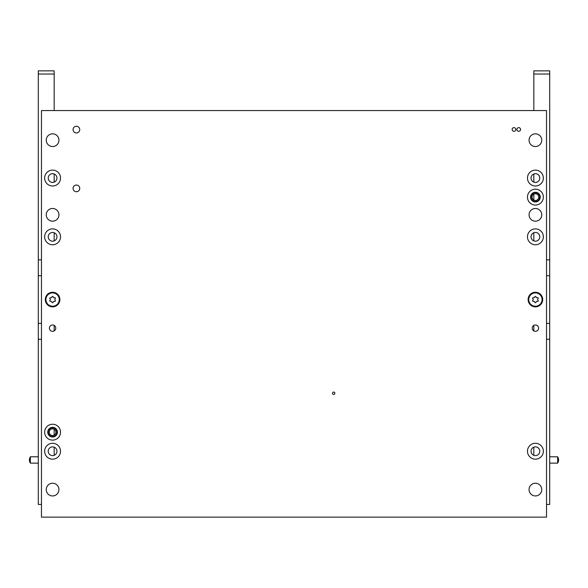 <?xml version="1.0" encoding="UTF-8"?>
<svg xmlns="http://www.w3.org/2000/svg" width="588" height="588" viewBox="0 0 588 588"><rect width="100%" height="100%" fill="white"/><g stroke="black" fill="none" stroke-linecap="round" stroke-linejoin="round"><path stroke-width="0.88" d="M52.589 292.265A7.291 7.291 0 0 0 45.298 299.557A7.291 7.291 0 0 0 52.589 306.848A7.291 7.291 0 0 0 59.88 299.557A7.291 7.291 0 0 0 52.589 292.265M535.411 292.265A7.291 7.291 0 0 0 528.12 299.557A7.291 7.291 0 0 0 535.411 306.848A7.291 7.291 0 0 0 542.702 299.557A7.291 7.291 0 0 0 535.411 292.265M52.589 241.19A4.366 4.366 0 0 1 48.223 236.824A4.366 4.366 0 0 1 52.589 232.458A4.366 4.366 0 0 1 56.955 236.824A4.366 4.366 0 0 1 52.589 241.19M535.411 241.19A4.366 4.366 0 0 1 531.045 236.824A4.366 4.366 0 0 1 535.411 232.458A4.366 4.366 0 0 1 539.777 236.824A4.366 4.366 0 0 1 535.411 241.19M76.411 185.044A3.337 3.337 0 0 0 73.074 188.381A3.337 3.337 0 0 0 76.411 191.717A3.337 3.337 0 0 0 79.748 188.381A3.337 3.337 0 0 0 76.411 185.044M535.411 443.293A7.938 7.938 0 0 0 527.473 451.239A7.938 7.938 0 0 0 535.411 459.177A7.938 7.938 0 0 0 543.356 451.239A7.938 7.938 0 0 0 535.411 443.293M535.411 170.116A7.938 7.938 0 0 0 527.473 178.061A7.938 7.938 0 0 0 535.411 185.999A7.938 7.938 0 0 0 543.356 178.061A7.938 7.938 0 0 0 535.411 170.116M52.589 170.116A7.938 7.938 0 0 0 44.644 178.061A7.938 7.938 0 0 0 52.589 185.999A7.938 7.938 0 0 0 60.527 178.061A7.938 7.938 0 0 0 52.589 170.116M52.589 443.293A7.938 7.938 0 0 0 44.644 451.239A7.938 7.938 0 0 0 52.589 459.177A7.938 7.938 0 0 0 60.527 451.239A7.938 7.938 0 0 0 52.589 443.293M52.589 228.879A7.938 7.938 0 0 0 44.644 236.824A7.938 7.938 0 0 0 52.589 244.762A7.938 7.938 0 0 0 60.527 236.824A7.938 7.938 0 0 0 52.589 228.879M535.411 228.879A7.938 7.938 0 0 0 527.473 236.824A7.938 7.938 0 0 0 535.411 244.762A7.938 7.938 0 0 0 543.356 236.824A7.938 7.938 0 0 0 535.411 228.879M52.589 424.235A7.938 7.938 0 0 0 44.644 432.18A7.938 7.938 0 0 0 52.589 440.118A7.938 7.938 0 0 0 60.527 432.18A7.938 7.938 0 0 0 52.589 424.235M535.411 189.174A7.938 7.938 0 0 0 527.473 197.12A7.938 7.938 0 0 0 535.411 205.058A7.938 7.938 0 0 0 543.356 197.12A7.938 7.938 0 0 0 535.411 189.174M535.411 483.24A6.35 6.35 0 0 0 529.06 489.591A6.35 6.35 0 0 0 535.411 495.941A6.35 6.35 0 0 0 541.761 489.591A6.35 6.35 0 0 0 535.411 483.24M535.411 133.829A6.35 6.35 0 0 0 529.06 140.179A6.35 6.35 0 0 0 535.411 146.53A6.35 6.35 0 0 0 541.761 140.179A6.35 6.35 0 0 0 535.411 133.829M52.589 133.829A6.35 6.35 0 0 0 46.239 140.179A6.35 6.35 0 0 0 52.589 146.53A6.35 6.35 0 0 0 58.94 140.179A6.35 6.35 0 0 0 52.589 133.829M52.589 483.24A6.35 6.35 0 0 0 46.239 489.591A6.35 6.35 0 0 0 52.589 495.941A6.35 6.35 0 0 0 58.94 489.591A6.35 6.35 0 0 0 52.589 483.24M52.589 208.475A6.35 6.35 0 0 0 46.239 214.826A6.35 6.35 0 0 0 52.589 221.176A6.35 6.35 0 0 0 58.94 214.826A6.35 6.35 0 0 0 52.589 208.475M535.411 208.475A6.35 6.35 0 0 0 529.06 214.826A6.35 6.35 0 0 0 535.411 221.176A6.35 6.35 0 0 0 541.761 214.826A6.35 6.35 0 0 0 535.411 208.475M513.971 127.633A1.823 1.823 0 0 0 512.141 129.456A1.823 1.823 0 0 0 513.971 131.286A1.823 1.823 0 0 0 515.794 129.456A1.823 1.823 0 0 0 513.971 127.633M518.734 127.633A1.823 1.823 0 0 0 516.911 129.456A1.823 1.823 0 0 0 518.734 131.286A1.823 1.823 0 0 0 520.564 129.456A1.823 1.823 0 0 0 518.734 127.633M52.589 427.329A4.844 4.844 0 0 0 47.746 432.18A4.844 4.844 0 0 0 52.589 437.024A4.844 4.844 0 0 0 57.433 432.18A4.844 4.844 0 0 0 52.589 427.329M535.411 192.276A4.844 4.844 0 0 0 530.567 197.12A4.844 4.844 0 0 0 535.411 201.963A4.844 4.844 0 0 0 540.254 197.12A4.844 4.844 0 0 0 535.411 192.276M76.411 126.28A3.337 3.337 0 0 0 73.074 129.617A3.337 3.337 0 0 0 76.411 132.954A3.337 3.337 0 0 0 79.748 129.617A3.337 3.337 0 0 0 76.411 126.28M52.589 173.688A4.366 4.366 0 0 0 48.223 178.061A4.366 4.366 0 0 0 52.589 182.427A4.366 4.366 0 0 0 56.955 178.061A4.366 4.366 0 0 0 52.589 173.688M52.589 446.865A4.366 4.366 0 0 0 48.223 451.239A4.366 4.366 0 0 0 52.589 455.604A4.366 4.366 0 0 0 56.955 451.239A4.366 4.366 0 0 0 52.589 446.865M535.411 446.865A4.366 4.366 0 0 0 531.045 451.239A4.366 4.366 0 0 0 535.411 455.604A4.366 4.366 0 0 0 539.777 451.239A4.366 4.366 0 0 0 535.411 446.865M535.411 173.688A4.366 4.366 0 0 0 531.045 178.061A4.366 4.366 0 0 0 535.411 182.427A4.366 4.366 0 0 0 539.777 178.061A4.366 4.366 0 0 0 535.411 173.688M52.589 324.973A3.175 3.175 0 0 0 49.414 328.148A3.175 3.175 0 0 0 52.589 331.323A3.175 3.175 0 0 0 55.764 328.148A3.175 3.175 0 0 0 52.589 324.973M535.411 324.973A3.175 3.175 0 0 0 532.236 328.148A3.175 3.175 0 0 0 535.411 331.323A3.175 3.175 0 0 0 538.586 328.148A3.175 3.175 0 0 0 535.411 324.973M546.531 517.146L546.531 110.559L41.469 110.559L41.469 517.146L546.531 517.146M537.234 194.327A3.337 3.337 0 0 0 532.618 195.297A3.337 3.337 0 0 0 533.588 199.913A3.337 3.337 0 0 0 538.204 198.942A3.337 3.337 0 0 0 537.234 194.327M532.809 201.103A4.763 4.763 0 0 0 533.882 201.633A4.763 4.763 0 0 0 533.897 201.633A4.763 4.763 0 0 0 535.786 201.868A4.763 4.763 0 0 0 535.8 201.868A4.763 4.763 0 0 0 537.63 201.331A4.763 4.763 0 0 0 537.638 201.331A4.763 4.763 0 0 0 539.916 195.561A4.763 4.763 0 0 0 539.909 195.554A4.763 4.763 0 0 0 539.512 194.687A4.763 4.763 0 0 0 539.505 194.679A4.763 4.763 0 0 0 534.558 192.43A4.763 4.763 0 0 0 534.543 192.43A4.763 4.763 0 0 0 533.632 192.695A4.763 4.763 0 0 0 533.625 192.702A4.763 4.763 0 0 0 531.427 194.51A4.763 4.763 0 0 0 531.42 194.518A4.763 4.763 0 0 0 530.721 196.289A4.763 4.763 0 0 0 530.714 196.304A4.763 4.763 0 0 0 530.773 198.207A4.763 4.763 0 0 0 530.773 198.222A4.763 4.763 0 0 0 532.809 201.103M534.558 192.43L535.073 192.864L535.506 192.357A4.763 4.763 0 0 0 535.506 192.357L535.933 192.886L536.462 192.467A4.763 4.763 0 0 0 536.462 192.467L536.778 193.077L537.381 192.776A4.763 4.763 0 0 0 537.381 192.776L537.557 193.437L538.211 193.261A4.763 4.763 0 0 0 538.211 193.261L538.255 193.944L538.931 193.908M539.916 195.561L539.563 196.135L540.137 196.488A4.763 4.763 0 0 0 540.137 196.488L539.674 196.995L540.166 197.458A4.763 4.763 0 0 0 540.166 197.458L539.615 197.855L539.997 198.406A4.763 4.763 0 0 0 539.997 198.406L539.38 198.685L539.644 199.303A4.763 4.763 0 0 0 539.644 199.303L538.983 199.45L539.122 200.111A4.763 4.763 0 0 0 539.122 200.111L538.439 200.118L538.439 200.795A4.763 4.763 0 0 0 538.439 200.795L537.77 200.67L537.638 201.331M537.63 201.331L537.013 201.074L536.748 201.691A4.763 4.763 0 0 0 536.748 201.691L536.183 201.309L535.8 201.868M535.786 201.868L535.323 201.383L534.837 201.846A4.763 4.763 0 0 0 534.837 201.846L534.463 201.272L533.897 201.633M533.882 201.633L533.647 201L533.015 201.236A4.763 4.763 0 0 0 533.015 201.236L532.904 200.567L532.236 200.67M532.228 200.662L532.258 199.986L531.589 199.957A4.763 4.763 0 0 0 531.589 199.957L531.743 199.295L531.089 199.126A4.763 4.763 0 0 0 531.089 199.126L531.383 198.516L530.773 198.222M530.721 196.289L531.309 195.958L530.979 195.37A4.763 4.763 0 0 0 530.979 195.37L531.625 195.157L531.42 194.518M532.03 193.761L532.706 193.827L532.772 193.151A4.763 4.763 0 0 0 532.772 193.151L533.419 193.349L533.625 192.702M530.773 198.207L531.185 197.671L530.648 197.267M530.648 197.252L531.155 196.811L530.714 196.304M531.427 194.51L532.096 194.437L532.022 193.768M533.632 192.695L534.22 193.026L534.543 192.43M538.939 193.915L538.836 194.577L539.505 194.679M539.512 194.687L539.277 195.319L539.909 195.554M54.412 429.387A3.337 3.337 0 0 0 49.796 430.35A3.337 3.337 0 0 0 50.766 434.966A3.337 3.337 0 0 0 55.382 434.003A3.337 3.337 0 0 0 54.412 429.387A3.337 3.337 0 0 0 49.796 430.35A3.337 3.337 0 0 0 50.766 434.966A3.337 3.337 0 0 0 55.382 434.003A3.337 3.337 0 0 0 54.412 429.387M49.98 436.164A4.763 4.763 0 0 0 51.06 436.693A4.763 4.763 0 0 0 51.068 436.693A4.763 4.763 0 0 0 54.809 436.392A4.763 4.763 0 0 0 54.816 436.392A4.763 4.763 0 0 0 56.286 435.179A4.763 4.763 0 0 0 56.294 435.171A4.763 4.763 0 0 0 56.816 434.37A4.763 4.763 0 0 0 56.823 434.363A4.763 4.763 0 0 0 57.315 431.563A4.763 4.763 0 0 0 57.308 431.548A4.763 4.763 0 0 0 57.095 430.622A4.763 4.763 0 0 0 57.087 430.614A4.763 4.763 0 0 0 56.691 429.747A4.763 4.763 0 0 0 56.683 429.74A4.763 4.763 0 0 0 56.117 428.975A4.763 4.763 0 0 0 56.11 428.961A4.763 4.763 0 0 0 53.655 427.535A4.763 4.763 0 0 0 53.64 427.527A4.763 4.763 0 0 0 51.737 427.491A4.763 4.763 0 0 0 51.722 427.491A4.763 4.763 0 0 0 50.811 427.755A4.763 4.763 0 0 0 50.796 427.763A4.763 4.763 0 0 0 49.208 428.814A4.763 4.763 0 0 0 49.201 428.828A4.763 4.763 0 0 0 48.606 429.563A4.763 4.763 0 0 0 48.598 429.578A4.763 4.763 0 0 0 47.893 431.349A4.763 4.763 0 0 0 47.893 431.357A4.763 4.763 0 0 0 48.267 434.179A4.763 4.763 0 0 0 48.267 434.187A4.763 4.763 0 0 0 50.186 436.289A4.763 4.763 0 0 0 50.193 436.296L50.076 435.627L49.414 435.73A4.763 4.763 0 0 0 49.98 436.164M55.397 428.329A4.763 4.763 0 0 0 55.39 428.321L55.434 428.997L56.11 428.961A4.763 4.763 0 0 0 54.566 427.844L54.735 428.49L55.39 428.321A4.763 4.763 0 0 0 55.39 428.321L55.434 428.997L56.11 428.961A4.763 4.763 0 0 1 56.117 428.975L56.014 429.637L56.683 429.74A4.763 4.763 0 0 0 56.117 428.975L56.014 429.637L56.683 429.74A4.763 4.763 0 0 1 56.691 429.747L56.455 430.379L57.087 430.614A4.763 4.763 0 0 0 56.691 429.747L56.455 430.379L57.087 430.614A4.763 4.763 0 0 1 57.095 430.622L56.735 431.195L57.308 431.548A4.763 4.763 0 0 0 57.095 430.622L56.735 431.195L57.308 431.548A4.763 4.763 0 0 1 57.315 431.563L56.852 432.048L57.337 432.511A4.763 4.763 0 0 0 57.337 432.511L56.786 432.915L57.176 433.466A4.763 4.763 0 0 0 57.176 433.466L56.558 433.746L56.823 434.363A4.763 4.763 0 0 0 57.315 431.563L56.852 432.048L57.337 432.511A4.763 4.763 0 0 0 57.337 432.511L56.786 432.915L57.176 433.466A4.763 4.763 0 0 0 57.176 433.466L56.558 433.746L56.823 434.363A4.763 4.763 0 0 1 56.816 434.37L56.161 434.51L56.294 435.171A4.763 4.763 0 0 0 56.816 434.37L56.161 434.51L56.294 435.171A4.763 4.763 0 0 1 56.286 435.179L55.617 435.179L55.617 435.855A4.763 4.763 0 0 0 55.617 435.855L54.949 435.73L54.816 436.392A4.763 4.763 0 0 0 56.286 435.179L55.617 435.179L55.617 435.855A4.763 4.763 0 0 0 55.617 435.855L54.949 435.73L54.816 436.392A4.763 4.763 0 0 1 54.809 436.392L54.184 436.127L53.92 436.752A4.763 4.763 0 0 0 53.92 436.752L53.361 436.37L52.971 436.928A4.763 4.763 0 0 0 52.971 436.928L52.494 436.443L52.009 436.906A4.763 4.763 0 0 0 52.009 436.906L51.641 436.333L51.068 436.693A4.763 4.763 0 0 0 54.809 436.392L54.184 436.127L53.92 436.752A4.763 4.763 0 0 0 53.92 436.752L53.361 436.37L52.971 436.928A4.763 4.763 0 0 0 52.971 436.928L52.494 436.443L52.009 436.906A4.763 4.763 0 0 0 52.009 436.906L51.641 436.333L51.068 436.693A4.763 4.763 0 0 1 51.06 436.693L50.825 436.061L50.193 436.296A4.763 4.763 0 0 0 51.06 436.693L50.825 436.061L50.193 436.296A4.763 4.763 0 0 0 50.193 436.296L50.076 435.627L49.414 435.73A4.763 4.763 0 0 1 49.407 435.723L49.436 435.046L48.76 435.017A4.763 4.763 0 0 0 48.76 435.017L48.922 434.356L48.267 434.187A4.763 4.763 0 0 0 49.407 435.723L49.436 435.046L48.76 435.017A4.763 4.763 0 0 0 48.76 435.017L48.922 434.356L48.267 434.187A4.763 4.763 0 0 1 48.267 434.179L48.561 433.569L47.951 433.275A4.763 4.763 0 0 0 47.951 433.275L48.363 432.731L47.826 432.32A4.763 4.763 0 0 0 47.826 432.32L48.334 431.871L47.893 431.357A4.763 4.763 0 0 0 48.267 434.179L48.561 433.569L47.951 433.275A4.763 4.763 0 0 0 47.951 433.275L48.363 432.731L47.826 432.32A4.763 4.763 0 0 0 47.826 432.32L48.334 431.871L47.893 431.357A4.763 4.763 0 0 1 47.893 431.349L48.481 431.019L48.157 430.431A4.763 4.763 0 0 0 48.157 430.431L48.804 430.218L48.598 429.578A4.763 4.763 0 0 0 47.893 431.349L48.481 431.019L48.157 430.431A4.763 4.763 0 0 0 48.157 430.431L48.804 430.218L48.598 429.578A4.763 4.763 0 0 1 48.606 429.563L49.274 429.497L49.201 428.828A4.763 4.763 0 0 0 48.606 429.563L49.274 429.497L49.201 428.828A4.763 4.763 0 0 1 49.208 428.814L49.877 428.88L49.943 428.211A4.763 4.763 0 0 0 49.943 428.211L50.597 428.402L50.796 427.763A4.763 4.763 0 0 0 49.208 428.814L49.877 428.88L49.943 428.211A4.763 4.763 0 0 0 49.943 428.211L50.597 428.402L50.796 427.763A4.763 4.763 0 0 1 50.811 427.755L51.399 428.079L51.722 427.491A4.763 4.763 0 0 0 50.811 427.755L51.399 428.079L51.722 427.491A4.763 4.763 0 0 1 51.737 427.491L52.244 427.924L52.685 427.41A4.763 4.763 0 0 0 52.685 427.41L53.111 427.946L53.64 427.527A4.763 4.763 0 0 0 51.737 427.491L52.244 427.924L52.685 427.41A4.763 4.763 0 0 0 52.685 427.41L53.111 427.946L53.64 427.527A4.763 4.763 0 0 1 53.655 427.535L53.949 428.137L54.552 427.836A4.763 4.763 0 0 0 53.655 427.535L53.949 428.137L54.552 427.836A4.763 4.763 0 0 1 54.566 427.844L54.735 428.49L55.39 428.321M533.272 301.46A0.669 0.669 0 0 0 533.514 301.416A0.919 0.919 0 0 1 534.749 302.129A0.669 0.669 0 0 0 536.072 302.129A0.919 0.919 0 0 1 537.307 301.416A0.669 0.669 0 0 0 537.969 300.27A0.919 0.919 0 0 1 537.969 298.844A0.669 0.669 0 0 0 537.307 297.697A0.919 0.919 0 0 1 536.072 296.984A0.669 0.669 0 0 0 534.749 296.984A0.919 0.919 0 0 1 533.514 297.697A0.669 0.669 0 0 0 532.853 298.844A0.919 0.919 0 0 1 532.853 300.27A0.669 0.669 0 0 0 533.272 301.46M535.411 306.23A6.674 6.674 0 0 0 542.085 299.557A6.674 6.674 0 0 0 535.411 292.89A6.674 6.674 0 0 0 528.744 299.557A6.674 6.674 0 0 0 535.411 306.23M50.45 301.46A0.669 0.669 0 0 0 50.693 301.416A0.919 0.919 0 0 1 51.928 302.129A0.669 0.669 0 0 0 53.251 302.129A0.919 0.919 0 0 1 54.486 301.416A0.669 0.669 0 0 0 55.147 300.27A0.919 0.919 0 0 1 55.147 298.844A0.669 0.669 0 0 0 54.486 297.697A0.919 0.919 0 0 1 53.251 296.984A0.669 0.669 0 0 0 51.928 296.984A0.919 0.919 0 0 1 50.693 297.697A0.669 0.669 0 0 0 50.031 298.844A0.919 0.919 0 0 1 50.031 300.27A0.669 0.669 0 0 0 50.45 301.46M52.589 306.23A6.674 6.674 0 0 0 59.256 299.557A6.674 6.674 0 0 0 52.589 292.89A6.674 6.674 0 0 0 45.915 299.557A6.674 6.674 0 0 0 52.589 306.23M546.531 259.852L549.707 259.852L549.707 74.029L533.823 74.029L533.823 110.559M533.823 173.989L533.823 182.126M533.823 194.187L533.823 200.052M533.823 232.752L533.823 240.889M533.823 74.029L533.823 70.854L549.707 70.854L549.707 74.029M549.707 259.852L549.707 339.261L546.531 339.261M546.531 504.438L549.707 504.438L549.707 339.261M533.823 447.167L533.823 455.303M533.823 325.399L533.823 330.897M54.177 240.889L54.177 232.752M54.177 182.126L54.177 173.989M54.177 110.559L54.177 74.029L38.294 74.029L38.294 504.438L41.469 504.438M41.469 259.852L38.294 259.852M38.294 74.029L38.294 70.854L54.177 70.854L54.177 74.029M54.177 325.399L54.177 330.897M54.177 455.303L54.177 447.167M54.177 435.113L54.177 429.24M41.469 339.261L38.294 339.261M557.644 463.065A5.513 5.513 0 0 0 557.644 456.876M549.707 463.146L557.644 463.146L557.644 456.795L549.707 456.795M38.294 456.795L30.355 456.795L30.355 463.146L38.294 463.146M333.719 394.452A1.191 1.191 0 0 0 334.895 393.254A1.191 1.191 0 0 0 333.69 392.071A1.191 1.191 0 0 0 332.514 393.276A1.191 1.191 0 0 0 333.719 394.452A1.191 1.191 0 0 0 334.895 393.254A1.191 1.191 0 0 0 333.69 392.071M549.707 323.385L546.531 323.385M549.707 275.735L546.531 275.735M41.469 323.385L38.294 323.385M41.469 275.735L38.294 275.735M30.355 456.876A5.513 5.513 0 0 0 30.355 463.065"/></g></svg>
